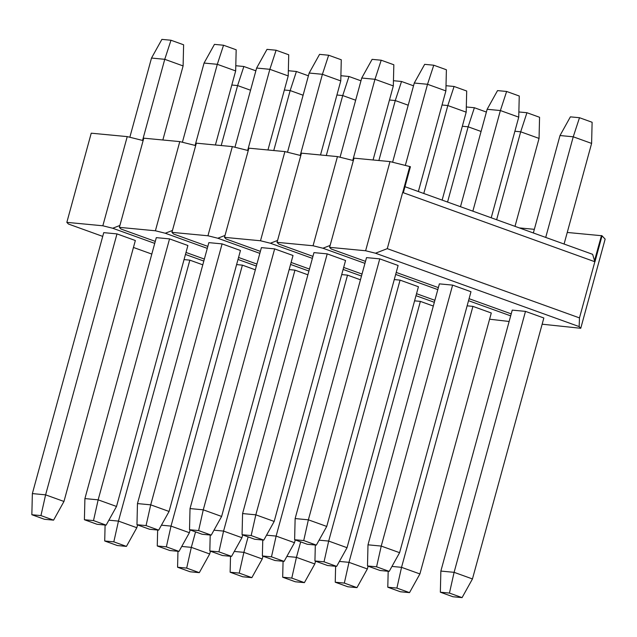<?xml version="1.0" encoding="UTF-8"?>
<svg xmlns="http://www.w3.org/2000/svg" width="637" height="637" viewBox="0 0 637 637"><rect width="100%" height="100%" fill="white"/><g stroke="black" fill="none" stroke-linecap="round" stroke-linejoin="round"><path stroke-width="0.96" d="M40.951 515.596L31.85 514.728L44.471 519.282L53.58 520.142L40.951 515.596L45.601 494.845L32.36 493.587L103.743 232.64L116.985 233.898L45.601 494.845L63.963 501.462L135.347 240.515L116.985 233.898M129.837 137.258L151.51 58.055L161.894 39.375L170.995 40.242L183.615 44.789L183.106 65.93L164.752 59.313L151.51 58.055M162.849 139.997L183.106 65.93M142.561 140.427L164.752 59.313L170.995 40.242M53.58 520.142L63.963 501.462M32.36 493.587L31.85 514.728M108.879 520.19L118.466 521.106L136.82 527.715L137.584 524.944M250.548 90.231L237.609 85.573L231.804 85.016M113.816 541.848L104.715 540.988L117.335 545.535L126.437 546.395L113.816 541.848L118.466 521.106L189.85 260.151L184.045 259.601M221.206 145.539L237.609 85.573L243.86 66.495L255.859 70.818M235.786 65.73L243.86 66.495M126.437 546.395L136.82 527.715M105.097 525.039L104.715 540.988M181.744 546.442L191.323 547.358L209.684 553.975L210.441 551.196M186.681 568.1L177.572 567.241L190.192 571.787L199.301 572.655L186.681 568.1L191.323 547.358L195.559 531.895M199.301 572.655L209.684 553.975M177.962 551.292L177.572 567.241M234.297 551.443L243.883 552.351L262.237 558.967L263.001 556.189M239.233 573.101L230.132 572.233L242.753 576.78L251.854 577.648L239.233 573.101L243.883 552.351L248.112 536.887M251.854 577.648L262.237 558.967M230.514 556.292L230.132 572.233M286.849 556.435L296.436 557.343L314.797 563.96L315.554 561.189M291.786 578.093L282.685 577.226L295.305 581.772L304.406 582.64L291.786 578.093L296.436 557.343L300.664 541.88M304.406 582.64L314.797 563.96M283.067 561.285L282.685 577.226M339.41 561.428L348.988 562.336L367.35 568.952L368.106 566.182M481.07 131.469L468.139 126.803L462.335 126.253M344.338 583.086L335.237 582.218L347.858 586.773L356.967 587.633L344.338 583.086L348.988 562.336L420.38 301.389L414.576 300.839M447.556 202.048L468.139 126.803L474.382 107.733L486.381 112.056M466.316 106.968L474.382 107.733M356.967 587.633L367.35 568.952M335.619 566.277L335.237 582.218M391.962 566.42L401.541 567.336L419.902 573.945L491.286 312.998L472.933 306.381L467.128 305.832M514.999 226.35L539.053 138.412L520.692 131.803L514.887 131.246M396.899 588.078L387.79 587.218L400.41 591.765L409.519 592.625L396.899 588.078L401.541 567.336L472.933 306.381M496.637 219.733L520.692 131.803L526.942 112.725L539.563 117.272L539.053 138.412M518.868 111.961L526.942 112.725M409.519 592.625L419.902 573.945M388.18 571.27L387.79 587.218M449.451 593.079L440.35 592.211L452.971 596.758L462.072 597.625L449.451 593.079L454.101 572.329L440.86 571.071L512.244 310.123L525.485 311.382L454.101 572.329L472.455 578.945L543.847 317.99L525.485 311.382M533.352 232.959L560.003 135.538L570.386 116.858L579.495 117.718L592.115 122.272L591.606 143.413L573.244 136.796L560.003 135.538M564.079 244.035L591.606 143.413M545.718 237.418L573.244 136.796L579.495 117.718M462.072 597.625L472.455 578.945M440.86 571.071L440.35 592.211M161.432 525.183L171.019 526.098L189.38 532.715L190.137 529.936M303.101 95.224L290.169 90.565L284.365 90.008M166.368 546.841L157.267 545.981L169.888 550.527L178.989 551.395L166.368 546.841L171.019 526.098L242.402 265.151L236.598 264.594M273.759 150.531L290.169 90.565L296.412 71.487L308.412 75.811M288.346 70.723L296.412 71.487M178.989 551.395L189.38 532.715M157.65 530.032L157.267 545.981M213.992 530.183L223.571 531.091L241.933 537.708L242.689 534.929M355.653 100.216L342.722 95.558L336.917 95.009M218.929 551.841L209.82 550.973L222.44 555.52L231.55 556.388L218.929 551.841L223.571 531.091L294.963 270.144L289.158 269.594M326.311 155.532L342.722 95.558L348.965 76.488L360.964 80.811M340.899 75.715L348.965 76.488M231.55 556.388L241.933 537.708M210.202 535.032L209.82 550.973M266.545 535.176L276.124 536.083L294.485 542.7L295.242 539.929M408.213 105.216L395.274 100.55L389.47 100.001M271.481 556.834L262.372 555.966L275.001 560.512L284.102 561.38L271.481 556.834L276.124 536.083L347.515 275.136L341.711 274.587M378.872 160.524L395.274 100.55L401.525 81.48L413.524 85.804M393.451 80.708L401.525 81.48M284.102 561.38L294.485 542.7M262.762 540.025L262.372 555.966M319.097 540.168L328.684 541.076L347.038 547.693L418.429 286.746L400.068 280.129L394.263 279.579M442.134 200.09L466.188 112.16L447.827 105.543L442.022 104.994M324.034 561.826L314.933 560.958L327.553 565.513L336.655 566.373L324.034 561.826L328.684 541.076L400.068 280.129M423.772 193.481L447.827 105.543L454.077 86.473L466.698 91.019L466.188 112.16M446.004 85.708L454.077 86.473M336.655 566.373L347.038 547.693M315.315 545.017L314.933 560.958M376.586 566.819L367.485 565.959L380.106 570.505L389.207 571.373L376.586 566.819L381.237 546.076L367.995 544.818L439.379 283.863L452.62 285.121L381.237 546.076L399.598 552.685L470.982 291.738L452.62 285.121M460.487 206.707L487.146 109.285L497.529 90.605L506.63 91.465L519.251 96.012L518.741 117.152L500.387 110.543L487.146 109.285M491.215 217.774L518.741 117.152M472.861 211.166L500.387 110.543L506.63 91.465M389.207 571.373L399.598 552.685M367.995 544.818L367.485 565.959M93.512 520.588L84.403 519.728L97.023 524.275L106.132 525.135L93.512 520.588L98.154 499.846L84.912 498.588L156.304 237.633L169.546 238.891L98.154 499.846L116.515 506.455L187.899 245.508L169.546 238.891M182.397 142.25L204.063 63.055L214.446 44.375L223.547 45.235L236.176 49.782L235.666 70.922L217.305 64.313L204.063 63.055M215.402 144.989L235.666 70.922M195.113 145.419L217.305 64.313L223.547 45.235M106.132 525.135L116.515 506.455M84.912 498.588L84.403 519.728M146.064 525.589L136.963 524.721L149.584 529.267L158.685 530.135L146.064 525.589L150.714 504.838L137.465 503.58L208.856 242.633L222.098 243.891L150.714 504.838L169.068 511.455L240.46 250.5L222.098 243.891M234.949 147.251L256.615 68.048L266.999 49.367L276.108 50.227L288.728 54.782L288.219 75.922L269.857 69.306L256.615 68.048M267.954 149.982L288.219 75.922M247.666 150.42L269.857 69.306L276.108 50.227M158.685 530.135L169.068 511.455M137.465 503.58L136.963 524.721M198.617 530.581L189.515 529.713L202.136 534.26L211.237 535.128L198.617 530.581L203.267 509.831L190.025 508.573L261.409 247.626L274.651 248.884L203.267 509.831L221.62 516.448L293.012 255.501L274.651 248.884M287.502 152.243L309.168 73.04L319.559 54.36L328.66 55.228L341.281 59.774L340.771 80.915L322.41 74.298L309.168 73.04M320.515 154.974L340.771 80.915M300.226 155.412L322.41 74.298L328.66 55.228M211.237 535.128L221.62 516.448M190.025 508.573L189.515 529.713M251.169 535.574L242.068 534.706L254.689 539.252L263.798 540.12L251.169 535.574L255.819 514.823L242.578 513.565L313.961 252.618L327.211 253.876L255.819 514.823L274.181 521.44L345.565 260.493L327.211 253.876M340.062 157.235L361.728 78.032L372.112 59.352L381.213 60.22L393.833 64.767L393.324 85.907L374.97 79.291L361.728 78.032M373.067 159.975L393.324 85.907M352.779 160.405L374.97 79.291L381.213 60.22M263.798 540.12L274.181 521.44M242.578 513.565L242.068 534.706M303.73 540.566L294.62 539.706L307.241 544.253L316.35 545.113L303.73 540.566L308.372 519.824L295.13 518.566L366.522 257.611L379.763 258.869L308.372 519.824L326.733 526.433L398.117 265.486L379.763 258.869M392.615 162.228L414.281 83.025L424.664 64.345L433.765 65.213L446.394 69.759L445.884 90.9L427.523 84.283L414.281 83.025M418.358 191.522L445.884 90.9M405.331 165.397L427.523 84.283L433.765 65.213M316.35 545.113L326.733 526.433M295.13 518.566L294.62 539.706M519.306 227.903L534.347 229.328M567.249 232.457L601.232 235.682M594.95 261.743L602.053 235.762L601.479 235.555L594.273 261.528L402.648 192.485L387.28 248.653L579.479 317.903L594.847 261.735L594.273 261.528L594.847 261.735M542.143 324.201L580.753 328.278L605.15 239.098L602.037 235.841M154.727 243.382L112.717 228.245L102.836 225.785L66.837 222.361L68.438 224.033L102.724 236.391M133.452 247.459L151.805 254.075M203.808 261.066L185.455 254.45M202.789 264.817L189.85 260.151M143.134 140.57L127.233 136.613L91.234 133.189L66.837 222.361M195.686 145.562L179.785 141.605L143.787 138.181L119.39 227.353L120.99 229.033L155.277 241.383M248.239 150.563L232.346 146.598L196.339 143.174L171.942 232.354L173.543 234.026L207.829 246.376M300.799 155.555L284.898 151.59L248.892 148.174L224.503 237.346L226.095 239.018L260.382 251.368M353.352 160.548L337.451 156.591L301.452 153.167L277.055 242.339L278.656 244.011L312.942 256.369M409.862 166.512L402.751 192.493L403.325 192.7L410.435 166.719L390.003 161.583L354.005 158.159L329.608 247.331L331.208 249.003L365.495 261.361M112.717 228.245L119.907 225.458M102.836 225.785L127.233 136.613M186.004 252.451L204.358 259.068M256.369 266.059L238.007 259.45M207.288 248.374L165.27 233.238L155.396 230.777L119.39 227.353M255.341 269.809L242.402 265.151M165.27 233.238L172.468 230.459M155.396 230.777L179.785 141.605M238.557 257.452L256.91 264.06M308.921 271.059L290.568 264.443M259.84 253.367L217.822 238.23L207.949 235.77L171.942 232.354M307.894 274.802L294.963 270.144M217.822 238.23L225.02 235.451M207.949 235.77L232.346 146.598M291.109 262.444L309.471 269.061M434.338 302.304L415.985 295.687M361.474 276.052L343.12 269.435M312.393 258.367L270.375 243.223L260.501 240.762L224.503 237.346M360.454 279.794L347.515 275.136M433.311 306.055L420.38 301.389M270.375 243.223L277.573 240.444M260.501 240.762L284.898 151.59M343.669 267.436L362.023 274.053M416.526 293.689L434.888 300.306M489.59 319.209L509.138 321.47M510.675 315.864L468.537 300.688M437.81 289.612L395.673 274.428M364.945 263.36L322.935 248.223L313.054 245.763L277.055 242.339M322.935 248.223L330.125 245.436M313.054 245.763L337.451 156.591M594.456 260.445L592.625 254.322L404.965 186.705M396.222 272.429L438.36 287.613M469.079 298.689L511.216 313.866M580.753 328.278L579.152 326.598L375.488 253.215L365.614 250.755L329.608 247.331M579.479 317.903L579.152 326.598M375.488 253.215L387.28 248.653M409.758 166.504L402.751 192.493M365.614 250.755L390.003 161.583M601.479 235.555L594.377 261.536"/></g></svg>
